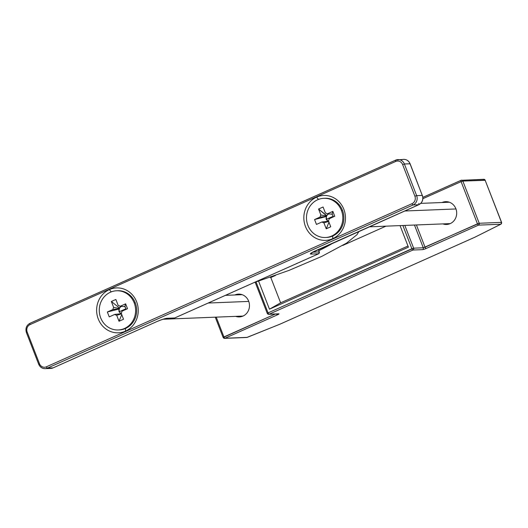 <?xml version="1.0" encoding="UTF-8"?>
<svg xmlns="http://www.w3.org/2000/svg" width="528" height="528" viewBox="0 0 528 528"><rect width="100%" height="100%" fill="white"/><g stroke="black" fill="none" stroke-linecap="round" stroke-linejoin="round"><path stroke-width="0.79" d="M332.759 235.99L332.713 238.676A22.466 20.816 87.7 0 1 305.455 226.472A22.466 20.816 87.7 0 1 316.602 197.135A22.466 20.816 -92.3 0 0 305.455 226.472A22.466 20.816 -92.3 0 0 332.713 238.676A22.466 20.816 -92.3 0 0 343.853 209.339A22.466 20.816 -92.3 0 0 316.602 197.135L318.45 199.432M125.545 328.449L125.492 331.129A22.466 20.816 87.7 0 1 98.241 318.925A22.466 20.816 87.7 0 1 109.382 289.595A22.466 20.816 -92.3 0 0 98.241 318.925A22.466 20.816 -92.3 0 0 125.492 331.129A22.466 20.816 -92.3 0 0 136.633 301.798A22.466 20.816 -92.3 0 0 109.382 289.595L111.236 291.885M442.028 202.514A11.411 10.573 -92.3 0 0 442.015 202.521A11.411 10.573 87.7 0 1 442.028 202.514L442.028 202.521A11.411 10.573 -92.3 0 1 455.869 208.712A11.411 10.573 -92.3 0 1 450.212 223.615A11.411 10.573 87.7 0 1 442.867 223.905A11.411 10.573 -92.3 0 0 450.212 223.615A11.411 10.573 -92.3 0 0 455.869 208.712A11.411 10.573 -92.3 0 0 442.028 202.514M258.608 281.193L269.465 309.184L408.421 247.183L400.052 225.608L408.421 247.183L269.465 309.184L280.619 302.834L407.972 246.015L280.619 302.834L269.465 309.184L258.608 281.193M270.805 277.537L270.184 277.332L270.805 277.537L280.619 302.834L270.805 277.537L275.464 275.464L270.805 277.537M385.935 226.169L342.811 245.414L385.935 226.169M234.808 294.974A11.411 10.573 -92.3 0 1 248.655 301.171A11.411 10.573 -92.3 0 1 242.992 316.074A11.411 10.573 87.7 0 1 235.653 316.358A11.411 10.573 -92.3 0 0 242.992 316.074A11.411 10.573 -92.3 0 0 248.655 301.171A11.411 10.573 -92.3 0 0 234.808 294.974A11.411 10.573 -92.3 0 0 234.802 294.98A11.411 10.573 87.7 0 1 234.808 294.974L234.815 294.98M246.332 337.399A1.426 1.32 -92.3 0 0 247.243 337.366L280.15 324.106L474.837 237.224L500.782 224.242L478.507 225.126L426.096 248.51A2.851 0.37 -21.2 0 1 422.585 249.645L412.929 250.028L269.095 314.206L278.751 313.817A2.851 0.37 -21.2 0 1 277.385 314.866L224.974 338.25L247.243 337.366L280.13 324.1L474.837 237.224A1.426 0.825 63.4 0 0 475.075 237.105A1.426 0.825 -116.6 0 1 474.962 237.184A1.426 0.825 -116.6 0 1 474.837 237.224L500.782 224.242A1.426 1.32 -92.3 0 0 501.488 222.374L479.213 223.265L462.851 181.071L485.12 180.18L501.488 222.374L485.12 180.18A1.426 1.32 -92.3 0 0 483.391 179.408M501.085 224.05A1.426 0.825 -116.6 0 1 500.907 224.195A1.426 0.825 -116.6 0 1 500.782 224.242L478.507 225.126A1.426 0.502 -114 0 1 477.464 223.832L425.047 247.216L416.414 224.954L425.047 247.216L423.291 247.784L413.642 248.167L404.818 225.416L413.642 248.167L423.291 247.784L414.467 225.034L423.291 247.784A1.426 1.32 87.7 0 1 422.585 249.645A1.426 1.32 -92.3 0 0 423.291 247.784L479.213 223.265L477.464 223.832L461.096 181.632L477.464 223.832A1.426 0.502 66 0 0 478.507 225.126A1.426 1.32 -92.3 0 0 479.213 223.265L501.488 222.374A1.426 1.32 87.7 0 1 500.782 224.242M326.654 219.199A3.967 3.676 -92.3 0 1 326.377 217.411L326.066 216.605L314.569 219.542L316.457 224.426L322.001 221.951L328.462 221.258L322.001 221.951A4.97 4.6 -92.3 0 0 323.908 222.803L326.238 228.802L328.97 222.209L326.238 228.802L330.746 226.789L328.416 220.79A4.97 4.6 -92.3 0 0 329.195 218.737L334.745 216.262L332.851 211.385L332.132 213.899L331.63 214.124L327.307 213.86L332.851 211.385L332.132 213.899L332.442 214.705A3.967 3.676 -92.3 0 0 331.63 214.124L332.132 213.899L332.442 214.705A3.967 3.676 -92.3 0 0 331.63 214.124L327.307 213.86A4.97 4.6 -92.3 0 0 325.4 213.008L323.077 207.009L318.562 209.022L323.077 207.009L325.4 213.008A4.97 4.6 87.7 0 1 327.307 213.86L332.851 211.385L334.745 216.262L329.195 218.737A4.97 4.6 87.7 0 1 328.416 220.79L330.746 226.789L326.238 228.802L323.908 222.803L328.852 221.43L323.908 222.803A4.97 4.6 87.7 0 1 322.001 221.951L316.457 224.426L314.569 219.542L320.113 217.067L326.568 216.381A3.967 3.676 -92.3 0 1 326.726 215.959L318.562 209.022L326.515 215.411L327.261 215.081A3.967 3.676 -92.3 0 1 328.819 213.946A3.967 3.676 -92.3 0 0 326.726 215.959L326.515 215.411L327.261 215.081A3.967 3.676 -92.3 0 0 326.726 215.959L320.892 215.021L318.562 209.022L320.892 215.021L326.726 215.959A3.967 3.676 -92.3 0 0 326.377 217.411C325.776 218.764 326.198 219.853 327.644 220.678L327.895 221.318L327.644 220.678A3.967 3.676 87.7 0 1 326.654 219.199A3.967 3.676 -92.3 0 0 328.634 221.344A3.967 3.676 87.7 0 1 327.644 220.678C326.198 219.853 325.776 218.764 326.377 217.411L326.066 216.605L326.568 216.381L320.113 217.067A4.97 4.6 87.7 0 1 320.892 215.021A4.97 4.6 -92.3 0 0 320.113 217.067L314.569 219.542L326.568 216.381A3.967 3.676 -92.3 0 0 326.654 219.199L333.181 216.308M341.418 210.428A19.615 18.176 -92.3 0 1 331.69 236.036A19.615 18.176 -92.3 0 1 307.897 225.383A19.615 18.176 87.7 0 1 317.625 199.775A19.615 18.176 87.7 0 1 341.418 210.428A19.615 18.176 -92.3 0 0 323.875 198.304A19.615 18.176 -92.3 0 0 307.897 225.383A19.615 18.176 -92.3 0 0 325.433 237.501A19.615 18.176 -92.3 0 0 341.418 210.428L342.487 210.382A19.615 18.176 -92.3 0 0 324.944 198.264L323.875 198.304M327.261 215.081L328.37 213.919L327.261 215.081M332.442 214.705L333.379 216.869L332.442 214.705M325.433 237.501L326.509 237.461A19.615 18.176 -92.3 0 0 342.487 210.382A19.615 18.176 87.7 0 0 324.41 198.29M125.228 307.164A3.967 3.676 -92.3 0 0 124.41 306.577L124.912 306.352L126.166 309.329L125.228 307.164A3.967 3.676 87.7 0 0 124.41 306.577L124.912 306.352L125.228 307.164M121.598 306.405A3.967 3.676 -92.3 0 0 120.424 313.13L119.018 311.698L118.846 309.065L119.354 308.834L112.893 309.527A4.97 4.6 87.7 0 1 113.672 307.481A4.97 4.6 -92.3 0 0 112.893 309.527L107.349 312.002L119.354 308.834A3.967 3.676 87.7 0 1 119.513 308.418L119.302 307.87L121.156 306.379L120.047 307.54A3.967 3.676 87.7 0 1 121.598 306.405M118.219 329.96L119.288 329.921A19.615 18.176 -92.3 0 0 135.267 302.841A19.615 18.176 -92.3 0 0 117.731 290.723L116.655 290.763A19.615 18.176 -92.3 0 0 100.676 317.843A19.615 18.176 -92.3 0 0 118.219 329.96A19.615 18.176 -92.3 0 0 134.198 302.887A19.615 18.176 -92.3 0 0 116.655 290.763M113.672 307.481L111.349 301.481L115.856 299.468L118.186 305.468A4.97 4.6 87.7 0 1 120.087 306.319A4.97 4.6 -92.3 0 0 118.186 305.468L115.856 299.468L111.349 301.481L119.302 307.87L111.349 301.481L113.672 307.481L119.513 308.418A3.967 3.676 87.7 0 1 120.047 307.54L119.302 307.87L119.513 308.418L113.672 307.481M120.087 306.319L125.631 303.844L127.525 308.722L121.981 311.197A4.97 4.6 87.7 0 1 121.202 313.249A4.97 4.6 -92.3 0 0 121.981 311.197L127.525 308.722L125.631 303.844L124.912 306.352L125.631 303.844L120.087 306.319L124.41 306.577L120.087 306.319M121.202 313.249L123.526 319.249L119.018 321.255L116.695 315.262A4.97 4.6 87.7 0 1 114.787 314.404A4.97 4.6 -92.3 0 0 116.695 315.262L121.631 313.889L116.695 315.262L119.018 321.255L121.75 314.662L119.018 321.255L123.526 319.249L121.202 313.249M125.961 308.768L119.44 311.659A3.967 3.676 -92.3 0 0 120.424 313.13L120.674 313.777L120.424 313.13A3.967 3.676 -92.3 0 0 121.242 313.718L114.787 314.404L109.243 316.879L107.349 312.002L112.893 309.527L119.354 308.834A3.967 3.676 87.7 0 0 119.156 309.87L118.846 309.065L107.349 312.002L109.243 316.879L114.787 314.404L121.242 313.718A3.967 3.676 -92.3 0 0 121.414 313.797A3.967 3.676 -92.3 0 1 120.424 313.13L119.018 311.698L119.44 311.659A3.967 3.676 87.7 0 1 119.156 309.87L119.018 311.698M318.331 249.539L319.255 251.929L312.635 252.193L319.255 251.929L318.331 249.539M48.49 368.069A7.135 6.607 -92.3 0 0 53.071 367.884L156.677 321.658A8.56 1.115 -21.2 0 1 167.211 318.265L174.715 317.962L318.549 253.79L311.045 254.087A8.56 1.115 -21.2 0 1 315.137 250.952L418.744 204.725L413.114 204.95L47.441 368.108L53.071 367.884L156.677 321.658A8.56 1.115 -21.2 0 1 167.211 318.265L174.715 317.962L318.549 253.79L311.045 254.087A8.56 1.115 -21.2 0 1 315.137 250.952L418.744 204.725A7.135 6.607 -92.3 0 0 422.281 195.413L410.012 163.766L422.281 195.413L416.651 195.637L404.375 163.99L410.012 163.766A7.135 6.607 -92.3 0 0 401.359 159.892M26.512 332.587L27.192 332.066A5.709 5.287 87.7 0 1 30.023 324.614L395.703 161.456A5.709 5.287 87.7 0 1 402.62 164.558L414.896 196.198A5.709 5.287 87.7 0 1 412.071 203.65L46.391 366.808A5.709 5.287 87.7 0 1 39.468 363.713L27.192 332.066L39.468 363.713A5.709 5.287 -92.3 0 0 46.391 366.808A1.426 0.502 66 0 0 47.441 368.108A7.135 6.607 87.7 0 1 38.788 364.234L39.468 363.713L38.676 364.208C39.989 367.138 42.154 368.617 45.164 368.643L50.794 368.419A7.135 6.607 -92.3 0 0 53.071 367.884A1.426 0.502 66 0 0 53.196 367.825A1.426 0.502 -114 0 1 53.137 367.871A1.426 0.502 -114 0 1 53.071 367.884L47.441 368.108A7.135 6.607 87.7 0 1 45.164 368.643M332.713 238.676A22.466 20.816 -92.3 0 0 343.853 209.339A22.466 20.816 -92.3 0 0 316.602 197.135M125.492 331.129A22.466 20.816 -92.3 0 0 136.633 301.798A22.466 20.816 -92.3 0 0 109.382 289.595M410.058 163.891L410.012 163.766A7.135 6.607 -92.3 0 0 403.63 159.357C406.639 159.383 408.804 160.862 410.117 163.792L404.375 163.99A7.135 6.607 87.7 0 0 398 159.581A7.135 6.607 87.7 0 0 395.729 160.116A1.426 0.502 66 0 0 395.703 161.456A1.426 0.502 -114 0 1 395.657 160.129A1.426 0.502 -114 0 1 395.729 160.116A7.135 6.607 87.7 0 1 404.375 163.99L402.62 164.558L404.375 163.99L416.651 195.637A7.135 6.607 87.7 0 1 413.114 204.95L47.441 368.108A1.426 0.502 -114 0 1 46.391 366.808L412.071 203.65A1.426 0.502 66 0 0 413.114 204.95A1.426 0.502 -114 0 1 412.071 203.65A5.709 5.287 -92.3 0 0 414.896 196.198L416.651 195.637L422.281 195.413A7.135 6.607 -92.3 0 1 418.744 204.725A1.426 0.502 66 0 0 418.77 203.386M418.876 204.666A1.426 0.502 -114 0 1 418.816 204.706A1.426 0.502 -114 0 1 418.744 204.725L413.114 204.95A7.135 6.607 87.7 0 0 416.651 195.637L414.896 196.198L402.62 164.558A5.709 5.287 -92.3 0 0 395.703 161.456L30.023 324.614A1.426 0.502 -114 0 1 29.977 323.294A1.426 0.502 -114 0 1 30.05 323.275A1.426 0.502 66 0 0 30.023 324.614A5.709 5.287 -92.3 0 0 27.192 332.066L26.4 332.561L38.676 364.208M311.045 254.087A1.426 1.32 -92.3 0 0 311.843 252.641A1.426 1.32 87.7 0 1 311.045 254.087M318.549 253.79A1.426 1.32 -92.3 0 0 319.255 251.929A1.426 1.32 87.7 0 1 318.549 253.79A1.426 0.502 -114 0 0 318.622 253.77L174.788 317.948A1.426 0.502 -114 0 1 174.715 317.962A1.426 0.502 66 0 0 174.847 317.909A1.426 0.502 -114 0 1 174.788 317.948L174.26 318.074A1.426 1.32 -92.3 0 0 174.715 317.962A1.426 1.32 87.7 0 1 173.798 318.001M174.26 318.074L166.756 318.371A1.426 1.32 -92.3 0 0 167.211 318.265A1.426 1.32 87.7 0 1 166.465 318.344M402.871 225.496L411.886 248.728L268.052 312.906L256.06 281.992L268.052 312.906L413.642 248.167L411.886 248.728L402.871 225.496M277.834 313.856A1.426 1.32 -92.3 0 0 278.751 313.817A2.851 0.37 158.8 0 1 277.385 314.866A1.426 0.502 -114 0 1 276.533 313.995A1.426 0.502 66 0 0 277.385 314.866L224.974 338.25A1.426 1.32 -92.3 0 1 223.245 337.478L275.26 314.048L223.925 336.956L216.236 317.13L223.925 336.956A1.426 0.502 66 0 0 224.974 338.25L247.243 337.366A1.426 1.32 87.7 0 1 246.794 337.471L280.15 324.106A1.426 0.502 66 0 0 280.196 324.086A1.426 0.502 66 0 0 280.256 324.047A1.426 0.502 -114 0 1 280.13 324.1L474.903 237.211A1.426 0.502 66 0 0 474.923 237.197A1.426 0.502 -114 0 1 474.837 237.224A1.426 0.502 66 0 0 474.903 237.211L500.907 224.195L501.488 222.374M422.888 198.68L461.096 181.632A1.426 0.502 -114 0 1 461.122 180.292A1.426 0.502 66 0 0 461.05 180.312A1.426 0.502 66 0 0 461.096 181.632L422.888 198.68M485.173 180.305L462.851 181.071L461.096 181.632L462.851 181.071L479.213 223.265A1.426 1.32 87.7 0 1 478.507 225.126L426.096 248.51A2.851 0.37 158.8 0 1 422.585 249.645L412.929 250.028L269.095 314.206A1.426 0.502 -114 0 1 268.052 312.906A1.426 0.502 66 0 0 269.095 314.206A1.426 1.32 -92.3 0 1 267.366 313.427L268.052 312.906L267.254 313.401L255.182 282.269M412.929 250.028A1.426 0.502 -114 0 1 411.886 248.728A1.426 0.502 66 0 0 412.929 250.028A1.426 1.32 -92.3 0 0 413.642 248.167A1.426 1.32 87.7 0 1 412.929 250.028M426.096 248.51A1.426 0.502 -114 0 1 425.047 247.216A1.426 0.502 66 0 0 426.096 248.51M462.851 181.071A1.426 1.32 -92.3 0 0 461.122 180.292A1.426 1.32 87.7 0 1 462.851 181.071M404.712 211.002L455.961 208.956M325.974 237.475A19.615 18.176 -92.3 0 0 342.487 210.382M248.741 301.415L208.223 303.032M134.198 302.887A19.615 18.176 -92.3 0 0 110.405 292.235A19.615 18.176 -92.3 0 0 100.676 317.843A19.615 18.176 87.7 0 0 124.469 328.495A19.615 18.176 87.7 0 0 134.198 302.887L135.267 302.841A19.615 18.176 87.7 0 1 118.754 329.934M135.267 302.841A19.615 18.176 -92.3 0 0 117.196 290.75M333.656 242.708A64.192 8.382 -21.2 0 1 318.872 250.681M30.05 323.275L395.597 160.175M410.117 163.792L422.281 195.413M318.417 249.506L319.255 251.929M318.694 253.711A1.426 0.502 -114 0 1 318.622 253.77L319.367 251.955M269.095 314.206A1.426 1.32 87.7 0 1 268.646 314.312L278.296 313.929A1.426 1.32 87.7 0 0 278.751 313.817L269.095 314.206M422.862 197.366L460.99 180.352M223.133 337.445L224.519 338.356A1.426 1.32 87.7 0 0 224.974 338.25A1.426 0.502 -114 0 1 223.925 336.956L223.133 337.445L215.266 317.17M422.862 197.353L461.05 180.312L483.846 179.302A1.426 1.32 87.7 0 1 485.12 180.18L501.6 222.407M403.63 159.357L395.657 160.129L29.977 323.294C26.42 325.307 25.225 328.403 26.4 332.561M422.393 195.439C423.568 199.597 422.374 202.693 418.816 204.706L311.177 253.024M166.756 318.371C164.776 318.575 161.443 319.664 156.75 321.638L53.137 367.871L50.794 368.419M267.254 313.401L268.646 314.312M224.519 338.356L246.794 337.471M483.846 179.302L485.232 180.206M450.212 223.608L369.224 226.835M449.368 202.231L420.77 203.366M242.992 316.067L163.02 319.255M242.154 294.683L225.43 295.35M358.994 231.396L356.954 234.709L346.579 243.091L321.684 256.43L288.935 270.422L253.816 282.685"/></g></svg>
